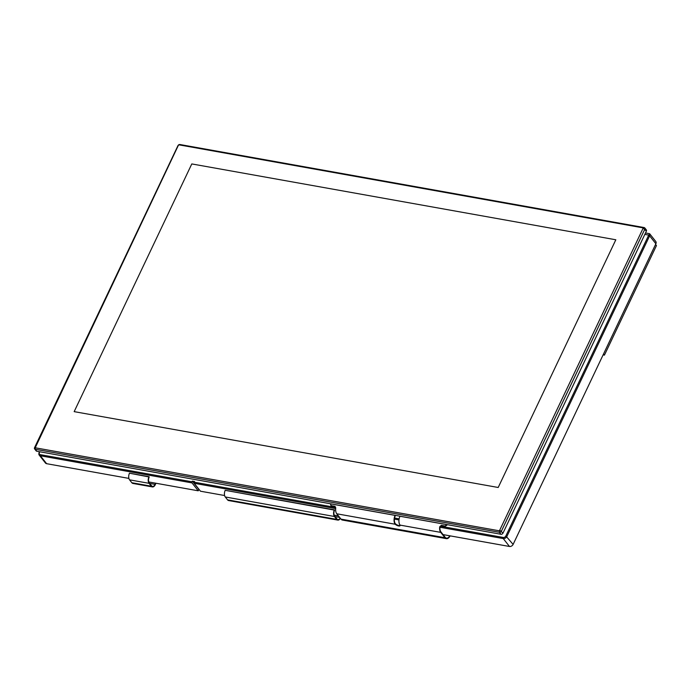 <?xml version="1.0" encoding="UTF-8"?>
<svg xmlns="http://www.w3.org/2000/svg" width="691" height="691" viewBox="0 0 691 691"><rect width="100%" height="100%" fill="white"/><g stroke="black" fill="none" stroke-linecap="round" stroke-linejoin="round"><path stroke-width="1.04" d="M443.061 534.601L509.492 546.477A2.98 2.22 -38.3 0 0 513.111 544.413L655.871 243.768L649.626 235.847A2.98 2.22 -38.3 0 0 649.704 233.86L648.719 235.078A2.168 1.615 141.7 0 1 648.624 235.311L505.864 535.957A2.168 1.615 141.7 0 1 503.229 537.46L440.236 526.197M655.871 243.768A2.98 2.22 -38.3 0 0 655.776 241.479L649.661 233.748M148.79 481.964L198.248 490.809L191.994 482.897A0.812 0.449 -79.9 0 1 191.986 481.791L192.314 481.109L194.525 481.506L194.206 482.188A0.812 0.449 100.1 0 0 194.214 483.294L335.688 508.593M198.248 490.809L198.896 489.444L192.314 481.109M39.473 451.724L39.119 452.838A2.98 2.22 -38.3 0 0 39.223 455.119L45.468 463.03A2.98 2.22 -38.3 0 0 46.617 463.687L128.88 478.397M224.601 495.525L200.468 491.206L194.214 483.294M334.159 515.115L338.426 515.883M155.639 483.19L155.069 484.391A4.327 2.401 -79.9 0 1 152.521 486.395A4.327 2.401 -79.9 0 1 151.554 485.773L149.265 482.879A4.327 2.401 -79.9 0 1 149.213 476.98L129.476 473.205A4.872 2.704 100.1 0 0 129.545 479.839L131.834 482.733A4.872 2.704 100.1 0 0 132.914 483.441L152.426 486.93A4.872 2.704 -79.9 0 1 151.338 486.222L149.049 483.329A4.872 2.704 -79.9 0 1 148.988 476.695L149.006 476.66M340.153 518.077A4.327 2.401 -79.9 0 1 337.89 519.554A4.327 2.401 -79.9 0 1 336.923 518.932L334.634 516.03A4.327 2.401 -79.9 0 1 334.582 510.131L225.197 490.325A4.872 2.704 100.1 0 0 225.266 496.967L227.555 499.861A4.872 2.704 100.1 0 0 228.635 500.56L337.795 520.09A4.872 2.704 -79.9 0 1 336.707 519.382L334.418 516.488A4.872 2.704 -79.9 0 1 334.358 509.854L334.375 509.82M155.967 483.242L155.294 484.676A4.872 2.704 -79.9 0 1 152.426 486.93M340.378 518.362A4.872 2.704 -79.9 0 1 337.795 520.09M644.763 227.909L646.327 229.887A1.624 1.209 141.7 0 1 646.379 231.131L502.97 533.15A1.624 1.209 141.7 0 1 500.992 534.273L36.796 451.24A1.624 1.209 141.7 0 1 36.165 450.886L34.602 448.908A1.624 1.209 -38.3 0 0 35.232 449.262L499.429 532.295A1.624 1.209 -38.3 0 0 501.407 531.172L644.815 229.153A1.624 1.209 -38.3 0 0 644.133 227.555L179.936 144.523A1.624 1.209 -38.3 0 0 177.958 145.646L34.55 447.664A1.624 1.209 -38.3 0 0 34.602 448.908M179.055 144.86L643.261 227.9L499.42 530.826L35.215 447.785L178.399 145.24L179.936 144.523M615.828 239.777L498.202 487.483L74.17 411.637L191.796 163.931L615.828 239.777L498.202 487.483L74.17 411.637L191.796 163.931L615.828 239.777M449.772 535.801A5.951 3.3 -79.9 0 1 446.49 538.116A5.951 3.3 -79.9 0 1 445.159 537.261L440.953 531.932A5.951 3.3 -79.9 0 1 439.994 526.844L441.661 525.497L445.315 526.153L447.189 524.944A1.624 1.209 -38.3 0 0 447.198 524.935L447.319 524.676M330.384 503.756L330.367 503.791A1.624 1.209 -38.3 0 0 330.367 503.808L331.101 505.622L334.755 506.278L335.731 508.239A6.495 3.602 100.1 0 0 336.767 513.784L340.983 519.122A6.495 3.602 100.1 0 0 342.425 520.055L446.395 538.652A6.495 3.602 -79.9 0 1 444.944 537.719L440.737 532.381A6.495 3.602 -79.9 0 1 439.692 526.836L441.385 525.35L445.047 526.006L446.965 524.668A1.624 1.209 -38.3 0 0 446.973 524.65L446.991 524.616M450.117 535.862A6.495 3.602 -79.9 0 1 446.395 538.652M400.132 525.419A2.98 1.097 25.4 0 1 397.947 525.264A2.98 1.097 25.4 0 1 395.433 523.787L394.958 523.925A6.495 3.602 -79.9 0 1 395.097 515.382L395.114 515.339M399.994 516.212L399.968 516.255A6.495 3.602 100.1 0 0 399.839 524.797L400.02 525.1A2.98 1.097 25.4 0 1 400.098 525.678A2.98 1.097 25.4 0 1 398.042 525.816A2.98 1.097 25.4 0 1 395.217 524.244L336.767 513.784M330.894 505.562L335.195 506.468M395.433 523.787L395.192 523.493A5.951 3.3 -79.9 0 1 395.321 515.667L395.451 515.4M655.543 244.459L656.45 245.599L604.444 355.122L603.113 354.889M603.537 353.982L604.444 355.122M644.841 234.387L648.719 235.078M439.951 527.25L503.238 538.565A2.98 2.22 -38.3 0 0 506.866 536.501L649.626 235.847L648.624 235.311M394.397 519.096L398.975 519.917M509.492 546.477L503.238 538.565A0.812 0.449 -79.9 0 1 503.229 537.46M399.13 518.846L394.552 518.025M513.111 544.413L505.864 535.957M46.617 463.687L40.372 455.775A2.98 2.22 -38.3 0 1 39.223 455.119L39.05 452.605L39.802 451.784M191.994 482.897L40.372 455.775A0.812 0.449 -79.9 0 1 40.354 454.669A2.168 1.615 141.7 0 1 39.447 452.527M191.986 481.791L40.354 454.669M335.722 507.496L194.206 482.188M149.705 483.432L155.069 484.391M335.075 516.592L339.627 517.404M151.338 486.222L131.834 482.733M336.707 519.382L227.555 499.861M334.418 516.488L225.266 496.967M149.049 483.329L129.545 479.839M334.358 509.854L225.197 490.325M148.988 476.695L129.476 473.205M502.97 533.15L500.077 530.446M500.992 534.273L499.429 532.295L499.42 530.826M646.379 231.131L643.485 228.427M643.261 227.9L644.133 227.555M177.958 145.646L178.399 145.24M34.55 447.664L34.991 447.258M36.796 451.24L35.232 449.262L35.215 447.785M444.944 537.719L340.983 519.122M440.737 532.381L400.02 525.1M446.973 524.65L399.968 516.255M395.097 515.382L330.367 503.808M395.192 523.493L394.958 523.925M649.583 233.696L645.506 232.971"/></g></svg>

